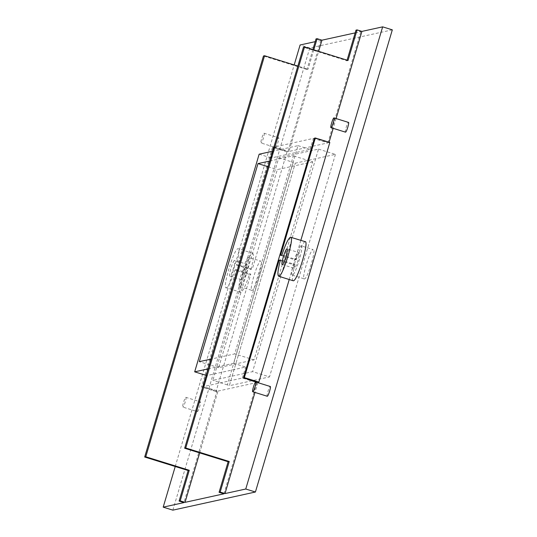 <?xml version="1.0" encoding="UTF-8"?>
<svg xmlns="http://www.w3.org/2000/svg" width="537" height="537" viewBox="0 0 537 537"><rect width="100%" height="100%" fill="white"/><g stroke="black" fill="none" stroke-linecap="round" stroke-linejoin="round"><path stroke-width="0.4" stroke-dasharray="2.69 2.01" d="M316.011 38.926L320.844 40.429L315.199 41.664M355.172 32.885L360.817 31.649L355.984 30.146M172.86 510.15L309.755 47.988L392.319 29.85M309.755 47.988L300.096 44.987M257.867 382.626L254.961 392.446M314.454 138.163L328.946 142.667L329.074 142.245M336.095 118.536L333.188 128.35M281.878 255.062L296.377 259.559L295.055 259.854L280.562 255.35M280.428 259.948L294.927 264.452L293.605 264.741L280.267 260.599M300.841 240.328L295.055 259.854M329.825 142.48L328.946 142.667M289.208 279.602L293.605 264.741M305.211 241.684L304.929 241.677C302.687 243.167 299.834 249.128 296.377 259.559M294.927 264.452C292.256 274.716 291.725 280.166 293.343 280.804M267.312 396.259C266.104 396.776 269.158 386.459 270.205 386.479M345.539 132.169C344.331 132.686 347.385 122.362 348.432 122.389M199.683 452.906L217.995 391.09L203.496 386.586L206.758 375.585L245.637 367.039L233.555 363.287L298.022 145.655L272.628 151.233M217.995 391.09L256.874 382.552L242.375 378.048L203.496 386.586M223.916 493.812L256.874 382.552M318.508 149.118L335.424 154.374L295.236 163.201L293.256 162.355L227.339 384.875L229.319 385.727L295.269 163.181L229.319 385.727L269.507 376.9L252.598 371.644L212.847 380.377L278.757 157.851L318.508 149.118L252.598 371.644M208.161 368.865L233.555 363.287M269.728 161.019L293.377 155.824L234.709 353.89L211.061 359.085M298.022 145.655L310.104 149.407L271.225 157.952L274.481 146.943L313.36 138.405L327.859 142.909L288.98 151.447L318.629 51.344M259.143 154.2L271.225 157.952M206.758 375.585L206.221 375.417M301.062 245.818C304.687 244.275 295.518 275.226 292.376 275.166C288.752 276.709 297.928 245.758 301.062 245.818L313.145 249.571C310.003 249.51 300.834 280.462 304.452 278.918C307.594 278.978 316.763 248.027 313.145 249.571M292.376 275.166L304.452 278.918M299.035 252.665C297.364 252.632 292.47 269.144 294.404 268.319C296.075 268.352 300.968 251.84 299.035 252.665L287.067 248.92M282.207 264.56L294.404 268.319M248.644 257.33C252.262 255.787 243.093 286.738 239.952 286.677C236.334 288.228 245.503 257.27 248.644 257.33L260.727 261.089C257.585 261.022 248.416 291.98 252.034 290.43C255.176 290.49 264.345 259.539 260.727 261.089M239.952 286.677L252.034 290.43M246.617 264.177C244.939 264.144 240.052 280.656 241.979 279.831C243.657 279.864 248.544 263.352 246.617 264.177L234.535 260.425C232.863 260.391 227.97 276.904 229.903 276.078C231.575 276.112 236.468 259.599 234.535 260.425M229.903 276.078L241.979 279.831M278.757 157.851L293.256 162.355M335.424 154.374L269.507 376.9M227.339 384.875L212.847 380.377M312.702 161.825L277.32 169.598L218.653 367.67L254.035 359.897L312.702 161.825L293.377 155.824M175.237 466.505L294.182 64.943M268.044 166.718L277.32 169.598M254.035 359.897L234.709 353.89M218.653 367.67L199.321 361.663M310.104 149.407L313.36 138.405M242.375 378.048L245.637 367.039M275.642 147.521C276.689 147.541 279.75 137.224 278.542 137.74C277.495 137.714 274.441 148.037 275.642 147.521L261.15 143.017C259.942 143.533 262.996 133.216 264.043 133.236L278.542 137.74M264.043 133.236C265.251 132.72 262.197 143.037 261.15 143.017M197.415 411.611C198.462 411.631 201.516 401.314 200.314 401.83C199.267 401.81 196.206 412.127 197.415 411.611L182.922 407.106C181.714 407.623 184.768 397.306 185.815 397.326L200.314 401.83M185.815 397.326C187.024 396.809 183.969 407.133 182.922 407.106M327.859 142.909L360.817 31.649M274.481 146.943L288.98 151.447M312.863 49.552L306.956 69.495L308.05 69.253L297.847 66.085M306.956 69.495L263.472 55.982M313.796 49.84L308.05 69.253M348.023 60.473L346.929 60.715L303.445 47.202M346.929 60.715L347.083 60.184M240.918 292.316L226.426 287.819C228.668 286.328 231.521 280.368 234.978 269.93L249.477 274.434C246.02 284.872 243.167 290.832 240.918 292.316C236.099 294.383 248.322 253.108 252.511 253.196L238.012 248.691C233.823 248.604 221.6 289.879 226.426 287.819M252.511 253.196C254.129 253.833 253.598 259.284 250.927 269.547L252.242 269.259L237.75 264.754L236.428 265.043C239.106 254.78 239.63 249.329 238.012 248.691M236.428 265.043L250.927 269.547M234.978 269.93L236.3 269.641L201.529 387.016L202.409 386.828L273.393 147.185L272.514 147.38L237.75 264.754M202.409 386.828L216.901 391.332L183.943 502.592M216.901 391.332L216.028 391.52L250.799 274.145L236.3 269.641M249.477 274.434L250.799 274.145M320.844 40.429L287.886 151.689L287.013 151.884L252.242 269.259M216.028 391.52L201.529 387.016M287.013 151.884L272.514 147.38M273.393 147.185L287.886 151.689"/><path stroke-width="0.81" d="M318.629 51.344L321.938 40.188L317.105 38.684L316.011 38.926L312.863 49.552M321.938 40.188L355.172 32.885M346.929 60.715L355.984 30.146L357.071 29.904L348.023 60.473L304.533 46.961L185.742 447.992L229.232 461.505L220.177 492.073L225.01 493.57L245.758 489.012L382.653 26.85L361.904 31.408L357.071 29.904M145.775 456.772L144.681 457.014L263.472 55.982L264.566 55.741L145.775 456.772L189.259 470.284L188.165 470.526L179.11 501.088L183.943 502.592L163.194 507.15L172.86 510.15L255.417 492.013L392.319 29.85L382.653 26.85M315.199 41.664L300.096 44.987L294.182 64.943M255.417 492.013L245.758 489.012M220.177 492.073L219.083 492.308L223.916 493.812L185.037 502.35L180.204 500.846L179.11 501.088M300.841 240.328L329.825 142.48L315.326 137.975L314.454 138.163L243.469 377.806L257.867 382.626M254.961 392.446L225.01 493.57M361.904 31.408L336.095 118.536M333.188 128.35L329.074 142.245M315.326 137.975L280.562 255.35L281.878 255.062C285.335 244.624 288.188 238.663 290.436 237.179L305.211 241.684M290.436 237.179C295.256 235.112 283.033 276.387 278.844 276.3C277.226 275.662 277.757 270.212 280.428 259.948L279.112 260.237L244.342 377.612L258.841 382.116L289.208 279.602M280.267 260.599L279.112 260.237M257.961 382.31L258.841 382.116M243.469 377.806L244.342 377.612M278.844 276.3L293.343 280.804C297.532 280.891 309.755 239.616 304.929 241.677M255.713 381.975C256.914 381.458 253.86 391.775 252.813 391.755C251.605 392.272 254.666 381.955 255.713 381.975L270.205 386.479C271.413 385.962 268.359 396.279 267.312 396.259L267.178 396.219M345.466 132.162L345.539 132.169C346.587 132.189 349.641 121.872 348.432 122.389L333.94 117.885C335.148 117.368 332.088 127.685 331.04 127.665L345.412 132.129M282.321 264.566C280.395 265.392 285.281 248.879 286.959 248.913C288.886 248.087 283.999 264.6 282.321 264.566L282.207 264.56M185.037 502.35L199.683 452.906M206.758 375.585L194.676 371.832L208.161 368.865M272.628 151.233L259.143 154.2L194.676 371.832M211.061 359.085L199.321 361.663L257.995 163.597L269.728 161.019M163.194 507.15L175.237 466.505M257.995 163.597L268.044 166.718M252.813 391.755L267.238 396.259M331.04 127.665C329.839 128.182 332.893 117.865 333.94 117.885M189.259 470.284L180.204 500.846M144.681 457.014L188.165 470.526M297.847 66.085L264.566 55.741M317.105 38.684L313.796 49.84M304.533 46.961L303.445 47.202L184.654 448.234L185.742 447.992M219.083 492.308L228.138 461.746L184.654 448.234M228.138 461.746L229.232 461.505"/></g></svg>
